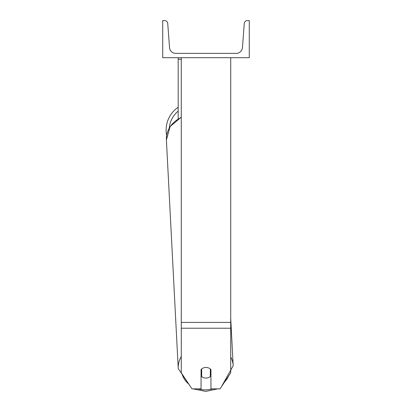 <?xml version="1.0" encoding="UTF-8"?>
<svg xmlns="http://www.w3.org/2000/svg" width="412" height="412" viewBox="0 0 412 412"><rect width="100%" height="100%" fill="white"/><g stroke="black" fill="none" stroke-linecap="round" stroke-linejoin="round"><path stroke-width="0.62" d="M230.725 328.215L181.275 328.215L181.275 372.803L191.982 388.866L201.056 388.866L201.056 369.59A6.18 5.356 0 0 1 206 367.452A6.18 5.356 0 0 1 210.944 369.59L210.944 388.866L220.018 388.866L230.725 372.803L230.725 57.69M181.275 328.215L181.275 57.69M178.18 118.78L178.18 59.235L181.275 59.235M178.18 57.69L178.18 59.235M181.275 356.55A27.511 23.814 177 0 0 178.236 368.586L166.402 139.931L166.654 135.378A27.511 27.511 0 0 1 178.18 107.259M249.275 57.69L162.725 57.69L162.725 20.6L164.656 20.6A3.09 3.09 0 0 1 167.736 23.458L169.543 47.643A6.18 6.18 0 0 0 175.708 53.364L236.292 53.364A6.18 6.18 0 0 0 242.457 47.643L244.264 23.458A3.09 3.09 0 0 1 247.344 20.6L249.275 20.6L249.275 57.69M201.056 373.38A6.18 5.351 177 0 0 201.525 373.823L201.669 376.604A6.18 5.351 177 0 0 205.995 378.077A6.18 5.351 177 0 0 210.321 376.491L210.321 368.977M201.669 376.604L201.669 368.982M210.321 373.581A6.18 5.351 177 0 0 210.944 372.912M201.525 373.823L201.525 369.111M230.725 322.405L181.275 322.405M178.18 111.116A24.416 24.416 0 0 0 169.311 127.885M212.829 388.866A24.416 21.141 -3 0 1 205.789 389.855A24.416 21.141 -3 0 1 198.054 388.866M188.825 384.133A24.416 21.141 -3 0 1 182.063 373.988M181.275 117.106L170.105 126.582L166.402 139.931A27.511 23.814 -3 0 1 181.275 117.497M228.526 376.11A24.416 21.141 -3 0 1 224.731 381.8M230.725 318.332L233.182 365.743L221.29 386.961L233.182 365.743A27.511 23.814 177 0 0 230.725 356.952M217.644 388.866L205.748 391.4L217.644 388.866M178.236 368.586L191.441 388.053M193.125 388.866L205.748 391.4"/></g></svg>
